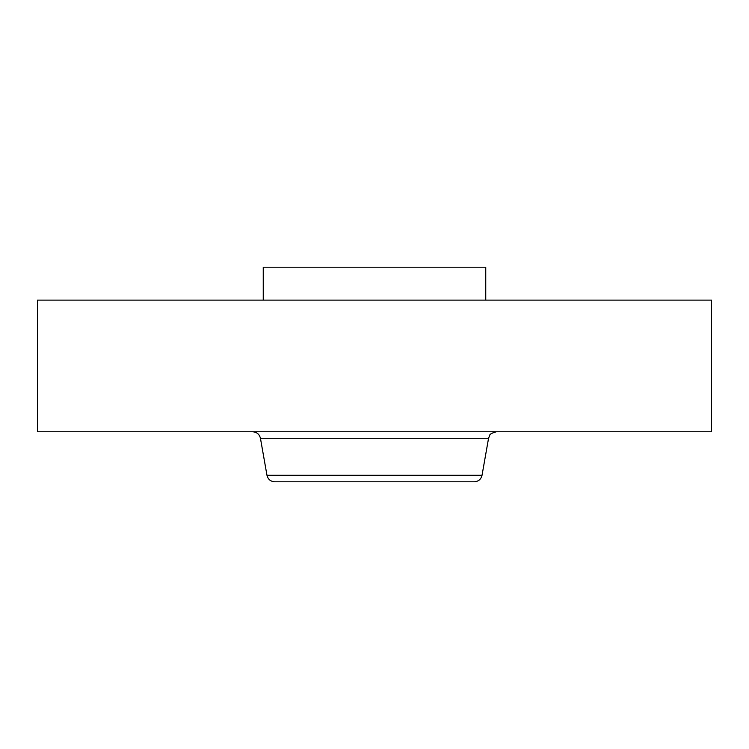 <?xml version="1.0" encoding="UTF-8"?>
<svg xmlns="http://www.w3.org/2000/svg" width="749" height="749" viewBox="0 0 749 749"><rect width="100%" height="100%" fill="white"/><g stroke="black" fill="none" stroke-linecap="round" stroke-linejoin="round"><path stroke-width="1.12" d="M263.245 300.115L263.245 267.196L485.755 267.196L485.755 300.115M37.45 300.115L711.55 300.115L711.55 431.77L37.45 431.77L37.45 300.115M482.028 475.278L266.972 475.278C267.983 479.332 270.576 481.504 274.752 481.804L474.248 481.804C478.424 481.504 481.017 479.332 482.028 475.278L488.554 438.296L489.724 435.347C489.631 434.242 491.831 433.053 496.334 431.77M311.528 481.804L422.324 481.804M266.972 475.278L260.446 438.296L488.554 438.296M260.446 438.296C259.435 434.251 256.841 432.07 252.666 431.77"/></g></svg>
